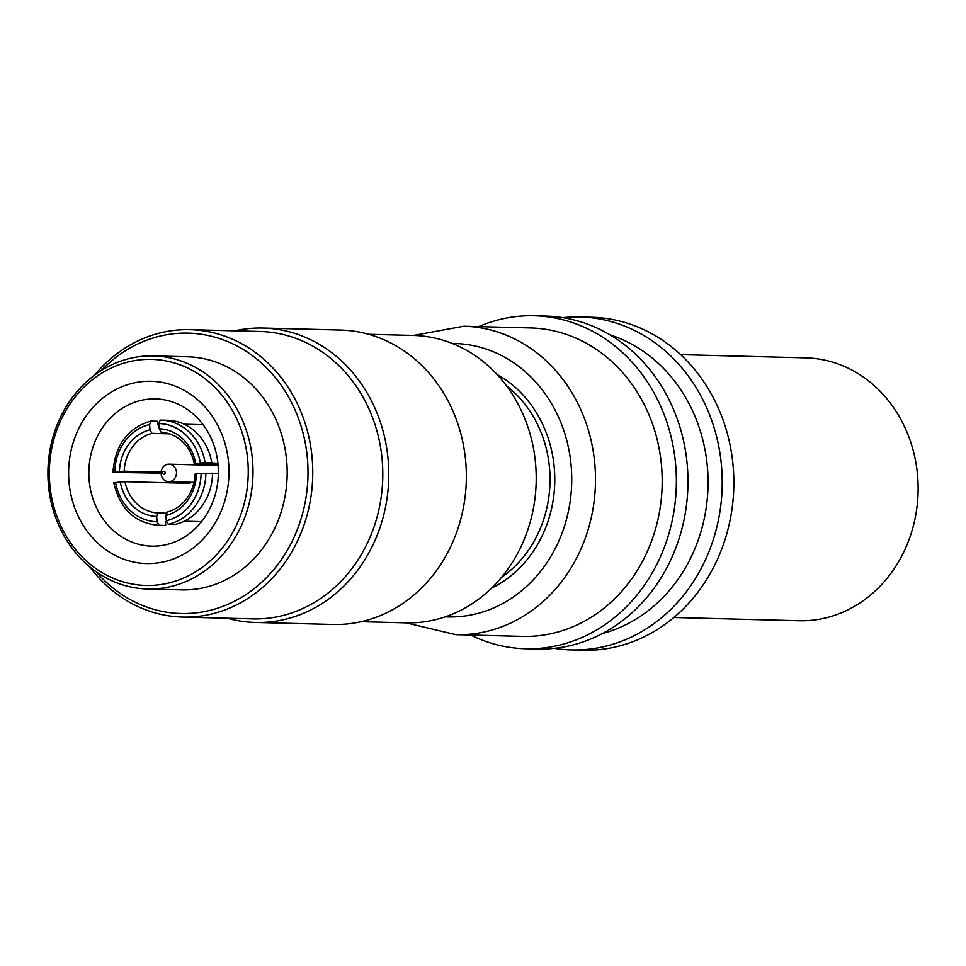 <?xml version="1.0" encoding="UTF-8"?>
<svg xmlns="http://www.w3.org/2000/svg" width="966" height="966" viewBox="0 0 966 966"><rect width="100%" height="100%" fill="white"/><g stroke="black" fill="none" stroke-linecap="round" stroke-linejoin="round"><path stroke-width="1.45" d="M673.845 617.503L799.087 620.74A131.485 115.642 -88.5 0 0 917.7 476.987A131.485 115.642 -88.5 0 0 805.885 357.867L680.644 354.631M554.327 648.343A166.538 146.482 -88.5 0 0 571.425 649.925L583.066 650.227A166.538 146.482 -88.5 0 0 733.303 468.136A166.538 146.482 -88.5 0 0 591.663 317.259L580.035 316.957A166.538 146.482 -88.5 0 0 562.876 317.657M571.425 649.925A166.538 146.482 -88.5 0 0 721.662 467.834A166.538 146.482 -88.5 0 0 580.035 316.957M602.325 633.575A154.27 135.687 -88.5 0 0 707.547 468.896A154.27 135.687 -88.5 0 0 610.053 334.888M470.708 635.048A166.538 146.482 -88.5 0 0 525.564 648.741L537.168 649.043A166.538 146.482 -88.5 0 0 687.418 466.952A166.538 146.482 -88.5 0 0 545.778 316.075L534.174 315.773A166.538 146.482 -88.5 0 0 478.689 326.617M525.564 648.741A166.538 146.482 -88.5 0 0 675.814 466.65A166.538 146.482 -88.5 0 0 534.174 315.773M463.777 326.23A154.27 135.687 -88.5 0 1 594.984 465.986A154.27 135.687 -88.5 0 1 455.807 634.662L522.509 636.389A154.27 135.687 -88.5 0 0 661.686 467.713A154.27 135.687 -88.5 0 0 530.491 327.957L463.777 326.23L413.472 335.444M501.475 577.414A113.952 100.222 -88.5 0 0 549.642 469.512A113.952 100.222 -88.5 0 0 506.438 385.76M491.537 588.173A117.454 103.314 -88.5 0 0 554.387 469.222A117.454 103.314 -88.5 0 0 497.067 374.506M361.212 621.693L406.058 622.853A143.753 126.437 -88.5 0 0 535.744 465.684A143.753 126.437 -88.5 0 0 413.484 335.444L368.638 334.296M227.433 618.24A147.255 129.516 -88.5 0 0 255.435 622.466L333.041 624.471A147.255 129.516 -88.5 0 0 465.878 463.475A147.255 129.516 -88.5 0 0 340.648 330.058L263.042 328.054A147.255 129.516 -88.5 0 0 234.871 330.831M255.435 622.466A147.255 129.516 -88.5 0 0 388.284 461.458A147.255 129.516 -88.5 0 0 263.042 328.054M89.645 566.764A143.753 126.437 -88.5 0 0 182.598 617.081L252.633 618.892A143.753 126.437 -88.5 0 0 382.319 461.712A143.753 126.437 -88.5 0 0 260.059 331.483L190.024 329.672A143.753 126.437 -88.5 0 0 94.596 375.122M182.598 617.081A143.753 126.437 -88.5 0 0 312.284 459.913A143.753 126.437 -88.5 0 0 190.024 329.672M96.226 571.787A140.239 123.358 -88.5 0 0 236.006 600.441A140.239 123.358 -88.5 0 0 307.538 460.19A140.239 123.358 -88.5 0 0 229.437 342.338A140.239 123.358 -88.5 0 0 101.43 370.437M147.448 588.994L181.632 589.876A116.584 102.541 -88.5 0 0 286.805 462.412A116.584 102.541 -88.5 0 0 187.658 356.792L153.473 355.911A116.584 102.541 -88.5 0 0 48.3 483.374A116.584 102.541 -88.5 0 0 147.448 588.994A116.584 102.541 -88.5 0 0 252.621 461.531A116.584 102.541 -88.5 0 0 153.473 355.911M49.701 483A113.07 99.45 -88.5 0 0 157.458 584.973A113.07 99.45 -88.5 0 0 247.876 461.808A113.07 99.45 -88.5 0 0 140.13 359.835A113.07 99.45 -88.5 0 0 49.701 483M228.676 463.861A91.154 80.178 -88.5 0 0 141.809 381.655A91.154 80.178 -88.5 0 0 68.912 480.947A91.154 80.178 -88.5 0 0 155.78 563.154A91.154 80.178 -88.5 0 0 228.676 463.861M218.123 465.636A73.633 64.758 -88.5 0 0 155.502 398.922A73.633 64.758 -88.5 0 0 89.089 479.426A73.633 64.758 -88.5 0 0 151.698 546.14A73.633 64.758 -88.5 0 0 218.123 465.636M212.556 473.606L218.352 473.751M201.568 521.652L184.228 521.193M165.428 521.942L166.514 521.966L165.428 521.942L165.705 525.444L159.028 525.275L157.096 521.725L156.685 516.448A43.832 38.543 -88.5 0 1 120.243 481.962L125 481.672A40.318 35.464 -88.5 0 0 158.086 512.97L156.685 516.448M182.139 483.145A49.085 43.168 91.5 0 1 181.97 482.034M161.117 472.145L124.191 471.191L113.372 472.35L161.081 473.171M158.931 424.786L157.953 424.762L157.687 421.261L151.01 421.079L149.621 424.557L150.02 429.822L151.964 433.384A40.318 35.464 -88.5 0 0 124.191 471.191M151.964 433.384L169.316 433.831M217.918 463.294L205.082 462.545L194.263 463.704A40.318 35.464 -88.5 0 0 161.177 432.394L159.233 428.832L158.835 423.567L160.235 420.101L160.984 420.113A52.587 46.259 -88.5 0 0 160.235 420.101M194.263 463.704L218.014 464.32M161.105 473.738A8.766 7.704 -88.5 0 0 168.567 481.684A8.766 7.704 -88.5 0 0 176.476 472.096A8.766 7.704 -88.5 0 0 169.014 464.163A8.766 7.704 -88.5 0 0 161.105 473.738M162.409 472.942A1.582 1.389 -88.5 0 0 165.174 472.652A1.582 1.389 -88.5 0 0 162.409 472.942M150.02 429.822A43.832 38.543 -88.5 0 0 119.434 471.48M195.687 463.33A43.832 38.543 -88.5 0 0 159.233 428.832M165.898 515.47A43.832 38.543 -88.5 0 0 196.496 473.799L212.556 473.195A52.587 46.259 -88.5 0 1 174.918 524.466L168.253 524.284L166.309 520.734L165.898 515.47L167.299 511.992A40.318 35.464 -88.5 0 0 195.06 474.173L196.496 473.799M151.01 421.079L150.817 421.104C127.754 427.89 115.135 444.952 112.95 472.289L113.372 472.35M211.759 462.726A52.587 46.259 -88.5 0 0 167.661 420.282L160.984 420.113A52.587 46.259 -88.5 0 1 205.082 462.545M166.816 513.2L158.086 512.97M125 481.672L190.036 483.35A40.318 35.464 -88.5 0 1 189.831 482.239M114.181 482.819L120.243 481.962M113.759 482.771C119.989 508.973 134.829 523.137 158.267 525.263L164.945 525.432A52.587 46.259 -88.5 0 0 165.705 525.444M445.314 616.827A136.737 120.267 -88.5 0 0 571.28 467.423A136.737 120.267 -88.5 0 0 452.378 343.498M149.621 424.557A49.085 43.168 -88.5 0 0 114.797 471.976M200.324 462.835A49.085 43.168 -88.5 0 0 158.835 423.567M166.309 520.734A49.085 43.168 -88.5 0 0 201.133 473.304M168.253 524.284A52.587 46.259 -88.5 0 0 205.891 473.014M115.594 482.457A49.085 43.168 -88.5 0 0 157.096 521.725M158.267 525.263A52.587 46.259 -88.5 0 0 159.028 525.275M455.807 634.662L406.046 622.853M194.009 482.348L168.567 481.684M218.111 465.431L169.014 464.163M203.126 424.714L184.168 424.219"/></g></svg>
